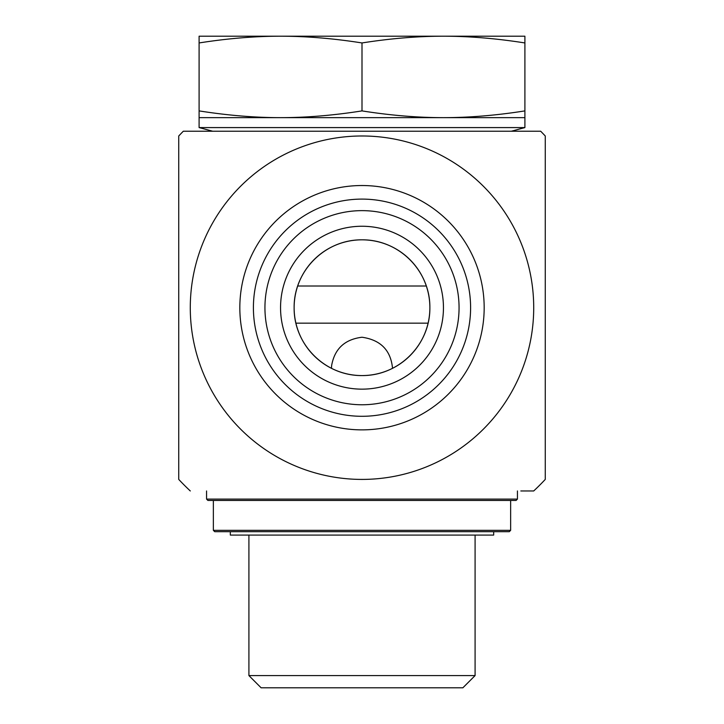 <?xml version="1.0" encoding="UTF-8"?>
<svg xmlns="http://www.w3.org/2000/svg" width="724" height="724" viewBox="0 0 724 724"><rect width="100%" height="100%" fill="white"/><g stroke="black" fill="none" stroke-linecap="round" stroke-linejoin="round"><path stroke-width="1.09" d="M178.738 267.129L178.738 348.271M362 479.415A171.715 171.715 0 0 0 510.71 221.843A171.715 171.715 0 0 0 213.29 221.843A171.715 171.715 0 0 0 362 479.415M429.875 307.7C430.273 270.867 399.105 239.508 362 239.825C324.895 239.508 293.727 270.867 294.125 307.7C293.727 344.534 324.895 375.892 362 375.575C399.105 375.892 430.273 344.534 429.875 307.7A67.875 67.875 0 0 1 362 375.575A67.875 67.875 0 0 1 294.125 307.7A67.875 67.875 0 0 1 362 239.825A67.875 67.875 0 0 1 429.875 307.7M520.827 490.963L533.715 490.963A251.138 251.138 0 0 0 545.263 479.415L545.263 384.969M545.263 230.431L545.263 135.985A251.138 251.138 0 0 0 540.683 131.225L183.317 131.225L212.675 131.225L199.1 127.587L524.9 127.587L511.325 131.225L362 131.225M470.6 307.7A108.6 108.6 0 0 1 307.7 401.748A108.6 108.6 0 0 1 307.7 213.652A108.6 108.6 0 0 1 470.6 307.7M484.175 307.7A122.175 122.175 0 0 0 300.913 201.896A122.175 122.175 0 0 0 300.913 413.504A122.175 122.175 0 0 0 484.175 307.7M459.061 307.7A97.061 97.061 0 0 1 362 404.761A97.061 97.061 0 0 1 264.939 307.7A97.061 97.061 0 0 1 362 210.639A97.061 97.061 0 0 1 459.061 307.7M280.55 307.7A81.45 81.45 0 0 0 362 389.15A81.45 81.45 0 0 0 443.45 307.7A81.45 81.45 0 0 0 362 226.25A81.45 81.45 0 0 0 280.55 307.7M443.45 307.7A81.45 81.45 0 0 0 321.275 237.164A81.45 81.45 0 0 0 321.275 378.236A81.45 81.45 0 0 0 443.45 307.7M545.263 135.985L545.263 479.415M190.285 490.963A251.138 251.138 0 0 1 178.738 479.415L178.738 135.985A251.138 251.138 0 0 1 183.317 131.225M331.465 368.308L331.619 365.584C334.606 348.823 344.733 339.375 362 337.239C380.607 339.909 390.788 350.262 392.535 368.308M475.089 675.582L248.911 675.582L261.12 687.8L462.871 687.8L475.089 675.582L475.089 535.081M248.911 535.081L248.911 675.582M524.9 117.65L199.1 117.65L199.1 110.899C227.598 115.397 254.748 117.641 280.55 117.65C306.352 117.641 333.502 115.397 362 110.899C390.498 115.397 417.648 117.641 443.45 117.65C469.252 117.641 496.402 115.397 524.9 110.899L524.9 127.587M524.9 36.2L524.9 42.951C496.402 38.453 469.252 36.209 443.45 36.2L524.9 36.2M443.45 36.2C417.648 36.209 390.498 38.453 362 42.951C333.502 38.453 306.352 36.209 280.55 36.2L443.45 36.2M280.55 36.2C254.748 36.209 227.598 38.453 199.1 42.951L199.1 36.2L280.55 36.2M362 42.951L362 110.899M199.1 42.951L199.1 110.899M199.1 117.65L199.1 127.587M524.9 42.951L524.9 110.899M230.323 531.688L230.323 535.081L493.678 535.081L493.678 531.688M213.354 530.33L214.711 531.688L509.289 531.688L510.646 530.33L213.354 530.33L213.354 500.465M253.644 500.465L516.076 500.465L517.434 499.108L206.566 499.108L207.924 500.465L253.644 500.465M426.309 286.007L297.691 286.007M295.926 323.148L428.074 323.148M510.646 530.33L510.646 500.465M206.566 490.963L206.566 499.108M517.434 490.963L517.434 499.108"/></g></svg>
